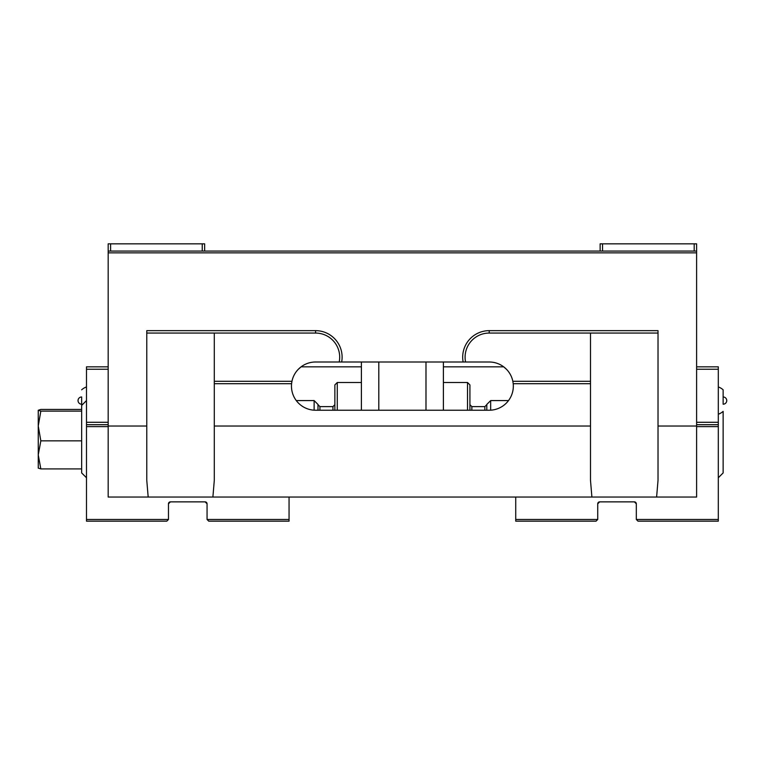 <?xml version="1.0" encoding="UTF-8"?>
<svg xmlns="http://www.w3.org/2000/svg" width="765" height="765" viewBox="0 0 765 765"><rect width="100%" height="100%" fill="white"/><g stroke="black" fill="none" stroke-linecap="round" stroke-linejoin="round"><path stroke-width="1.15" d="M291.58 383.705L214.296 383.705L214.296 480.344L212.89 497.049L148.181 497.049L146.775 480.344L146.775 330.652L315.582 330.652A26.526 26.526 0 0 1 341.668 361.998L489.208 361.998A24.117 24.117 0 0 1 512.837 381.295L590.494 381.295L590.494 383.705L513.21 383.705A24.117 24.117 0 0 1 489.208 410.231L315.582 410.231A24.117 24.117 0 0 1 291.58 383.705L291.953 381.295A24.117 24.117 0 0 1 315.582 361.998L339.211 361.998A24.117 24.117 0 0 0 315.582 333.062L146.775 333.062M301.104 366.827L298.073 369.524L301.104 366.827L361.396 366.827M503.686 366.827L506.717 369.524L503.686 366.827L443.394 366.827M512.837 381.295L513.21 383.705A24.117 24.117 0 0 1 508.505 400.583L490.661 400.583L490.661 410.193M463.131 361.998A26.526 26.526 0 0 1 489.208 330.652L658.024 330.652L658.024 480.344L656.609 497.049L591.9 497.049L590.494 480.344L590.494 426.038L214.296 426.038M658.024 333.062L489.208 333.062A24.117 24.117 0 0 0 465.579 361.998M590.494 383.705L590.494 426.038M696.609 252.861L108.181 252.861L108.181 251.073L696.609 251.073L696.609 426.038L658.024 426.038M108.181 252.861L108.181 497.049L148.181 497.049M146.775 426.038L108.181 426.038M590.494 381.295L590.494 333.062M214.296 333.062L214.296 381.295L291.953 381.295M339.211 361.998L341.668 361.998M214.296 383.705L214.296 381.295M591.9 497.049L212.89 497.049M696.609 426.038L696.609 497.049L656.609 497.049M443.394 410.231L443.394 361.998M425.99 410.231L425.99 361.998M378.799 410.231L378.799 361.998M361.396 410.231L361.396 361.998M696.609 251.073L696.609 243.834L600.143 243.834L600.143 251.073M694.19 251.073L694.19 243.834M602.552 251.073L602.552 243.834M723.135 400.583L723.135 404.207A3.615 3.615 0 0 0 726.75 400.583A3.615 3.615 0 0 0 723.135 396.968L723.135 400.583M718.306 386.947A14.468 14.468 0 0 1 723.135 389.806L723.135 404.207M638 521.166L718.306 521.166L718.306 519.473L636.317 519.473L638 521.166M515.734 497.049L515.734 521.166L596.04 521.166L597.733 519.473L597.733 503.8A1.932 1.932 0 0 1 599.664 501.869L634.386 501.869L636.317 503.8L636.317 519.473M515.734 519.473L597.733 519.473M696.609 424.699L718.306 424.699L718.306 519.473M634.386 501.869A1.932 1.932 0 0 1 636.317 503.8M696.609 422.29L718.306 422.29L718.306 424.699M696.609 369.237L718.306 369.237L718.306 422.29M696.609 366.827L718.306 366.827L718.306 369.237M597.733 503.8L599.664 501.869M81.654 409.428L40.832 409.428L38.25 410.27L40.832 411.111L81.654 411.111M718.306 414.228A14.468 14.468 0 0 0 723.135 411.369L723.135 472.933L718.306 477.752M490.661 400.583L486.798 404.446L486.798 410.231M443.394 382.5L467.511 382.5L469.92 384.91L469.92 410.231M467.511 382.5L467.511 410.231M334.869 410.231L334.869 384.91L337.279 382.5L337.279 410.231M296.284 400.583L314.128 400.583L317.991 404.446L317.991 410.231M314.128 400.583L314.128 410.193M86.483 400.583L81.654 405.412L81.654 396.968A3.615 3.615 0 0 0 78.04 400.583A3.615 3.615 0 0 0 81.654 404.207L81.654 472.933L86.483 477.752M40.832 411.111L38.25 425.981L40.832 440.85L38.25 454.888L40.832 468.916L81.654 468.916M40.832 468.916L38.25 468.075M40.832 440.85L81.654 440.85M38.25 410.27L38.269 468.151M204.647 251.073L204.647 243.834L108.181 243.834L108.181 251.073M202.237 251.073L202.237 243.834M110.6 251.073L110.6 243.834M168.472 503.8A1.932 1.932 0 0 1 170.404 501.869L168.472 503.8L168.472 519.473L166.789 521.166L86.483 521.166L86.483 366.827L108.181 366.827M168.472 519.473L86.483 519.473M108.181 369.237L86.483 369.237M108.181 422.29L86.483 422.29M108.181 424.699L86.483 424.699M207.057 519.473L208.749 521.166L289.055 521.166L289.055 519.473L207.057 519.473L207.057 503.8A1.932 1.932 0 0 0 205.125 501.869L170.404 501.869M289.055 519.473L289.055 497.049M205.125 501.869L207.057 503.8M489.208 333.062L489.208 330.652M315.582 330.652L315.582 333.062M696.609 426.631L718.306 426.631M471.852 410.231L471.852 406.617L484.867 406.617L484.867 410.231M319.923 410.231L319.923 406.617L332.947 406.617L332.947 410.231M108.181 426.631L86.483 426.631M484.867 406.617L486.798 404.685M471.852 406.617L469.92 404.685M337.279 382.5L361.396 382.5M332.947 406.617L334.869 404.685M319.923 406.617L317.991 404.685M86.483 386.947A14.468 14.468 0 0 0 81.654 389.806"/></g></svg>
